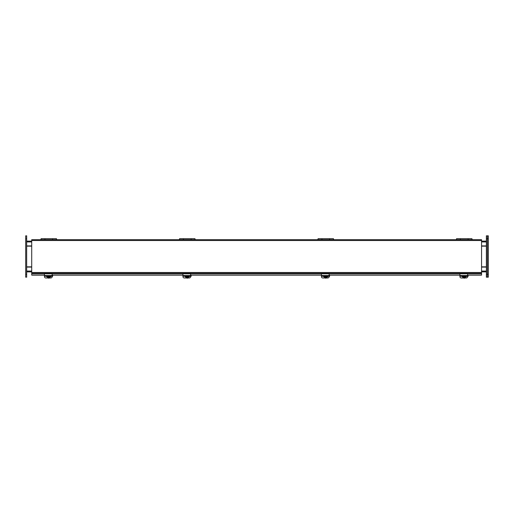 <?xml version="1.0" encoding="UTF-8"?>
<svg xmlns="http://www.w3.org/2000/svg" width="514" height="514" viewBox="0 0 514 514"><rect width="100%" height="100%" fill="white"/><g stroke="black" fill="none" stroke-linecap="round" stroke-linejoin="round"><path stroke-width="0.77" d="M456.56 239.678L456.56 238.689L460.377 238.689L460.377 239.678M471.948 239.678L471.948 238.689L468.132 238.689L468.132 239.678M468.074 239.678L468.074 238.689L460.441 238.689L460.441 239.678M467.611 276.815A1.446 1.311 -0 0 0 468.106 276.217L468.106 275.151M25.7 274.296L25.7 277.181L26.664 277.181L26.664 235.823L25.7 235.823L25.7 274.296L26.664 274.296M488.3 238.708L487.336 238.708L487.336 235.823L487.336 274.296L487.336 238.708L486.379 238.708L486.379 277.181L487.336 277.181L487.336 274.296L487.336 277.181L488.3 277.181L488.3 235.823L486.379 235.823L486.379 238.708M26.664 246.161L31.714 246.161M31.714 266.837L26.664 266.837M486.379 266.837L481.567 266.837M481.567 246.161L486.379 246.161M486.379 271.887L481.567 271.887M31.714 271.887L26.664 271.887M486.379 245.917L481.567 245.917M31.714 245.917L26.664 245.917M486.379 267.081L481.567 267.081M31.714 267.081L26.664 267.081M26.664 241.111L31.714 241.111M481.567 241.111L486.379 241.111M31.714 240.507L31.714 273.339L481.567 273.339L481.567 239.678L31.714 239.678L31.714 240.507L481.567 240.507M44.448 275.151L31.714 275.151L31.714 273.339M481.567 273.339L481.567 273.679L31.714 273.679M467.618 275.151L481.567 275.151L481.567 273.679M31.714 275.016L44.448 275.016M52.145 275.016L182.939 275.016M190.636 275.016L321.436 275.016M329.127 275.016L459.927 275.016M467.618 275.016L481.567 275.016M459.927 275.151L329.127 275.151M321.436 275.151L190.636 275.151M182.939 275.151L52.145 275.151M179.579 239.678L179.579 238.689L183.395 238.689L183.395 239.678M194.967 239.678L194.967 238.689L191.15 238.689L191.15 239.678M191.092 239.678L191.092 238.689L183.459 238.689L183.459 239.678M467.618 276.198L467.618 275.536L459.927 275.536L459.927 276.198M463.41 277.978L461.373 277.978A1.446 1.311 180 0 1 459.927 276.667L459.927 276.256L467.618 276.256L467.618 276.667A1.446 1.311 180 0 1 466.172 277.978L465.106 277.978M459.927 275.536L459.927 273.808L467.618 273.808L467.618 275.536M466.397 276.256A1.079 0.977 0 0 1 466.063 276.776M462.452 276.776A1.079 0.977 0 0 1 462.118 276.256M462.523 277.014A1.079 0.977 0 0 1 462.092 276.256M466.416 276.256A1.079 0.977 0 0 1 465.992 277.014M464.078 276.725L463.692 276.725L464.534 277.014L464.457 278.164A1.78 1.613 0 0 1 464.078 278.164L464.001 277.226L463.307 277.046L464.001 276.256M464.001 277.226L464.001 278.158L463.371 277.052M464.534 276.256L465.228 276.558L465.228 277.046L464.534 277.226M466.102 276.416L466.102 276.32A1.844 1.67 0 0 0 466.102 276.256A1.844 1.67 0 0 1 466.102 276.416L464.527 278.158L464.457 277.072M464.849 276.725L464.463 276.577L464.849 276.725M465.228 276.808L464.463 276.725M463.307 276.808L463.808 276.84M464.463 276.93L464.078 276.93M190.63 276.815A1.446 1.311 -0 0 0 191.118 276.217L191.118 275.151M41.088 239.678L41.088 238.689L44.904 238.689L44.904 239.678M56.476 239.678L56.476 238.689L52.659 238.689L52.659 239.678M52.595 239.678L52.595 238.689L44.969 238.689L44.969 239.678M52.132 276.815A1.446 1.311 -0 0 0 52.627 276.217L52.627 275.151M329.121 276.815A1.446 1.311 -0 0 0 329.609 276.217L329.609 275.151M318.07 239.678L318.07 238.689L321.886 238.689L321.886 239.678M333.457 239.678L333.457 238.689L329.641 238.689L329.641 239.678M329.583 239.678L329.583 238.689L321.95 238.689L321.95 239.678M329.127 276.198L329.127 275.536L321.436 275.536L321.436 276.198M324.919 277.978L322.882 277.978A1.446 1.311 180 0 1 321.436 276.667L321.436 276.256L329.127 276.256L329.127 276.667A1.446 1.311 180 0 1 327.681 277.978L326.615 277.978M321.436 275.536L321.436 273.808L329.127 273.808L329.127 275.536M327.9 276.256A1.079 0.977 0 0 1 327.572 276.776M323.955 276.776A1.079 0.977 0 0 1 323.627 276.256M324.032 277.014A1.079 0.977 0 0 1 323.602 276.256M327.926 276.256A1.079 0.977 0 0 1 327.502 277.014M325.587 276.725L325.201 276.725L326.043 277.014L325.966 278.164A1.78 1.613 0 0 1 325.58 278.164L325.51 277.226L324.816 277.046L325.51 276.256M325.51 277.226L325.51 278.158L324.88 277.052M326.043 276.256L326.737 276.558L326.737 277.046L326.043 277.226M327.611 276.416L327.611 276.32A1.844 1.67 0 0 0 327.611 276.256A1.844 1.67 0 0 1 327.611 276.416L326.037 278.158L325.966 277.072M326.358 276.725L325.972 276.577L326.358 276.725M326.737 276.808L325.972 276.725M324.816 276.808L325.317 276.84M325.972 276.93L325.587 276.93M190.636 276.198L190.636 275.536L182.939 275.536L182.939 276.198M186.428 277.978L184.391 277.978A1.446 1.311 180 0 1 182.939 276.667L182.939 276.256L190.636 276.256L190.636 276.667A1.446 1.311 180 0 1 189.191 277.978L188.118 277.978M182.939 275.536L182.939 273.808L190.636 273.808L190.636 275.536M189.409 276.256A1.079 0.977 0 0 1 189.081 276.776M185.464 276.776A1.079 0.977 0 0 1 185.136 276.256M185.535 277.014A1.079 0.977 0 0 1 185.111 276.256M189.435 276.256A1.079 0.977 0 0 1 189.011 277.014M187.096 276.725L186.71 276.725L187.552 277.014L187.475 278.164A1.78 1.613 0 0 1 187.09 278.164L187.012 277.226L186.325 277.046L187.012 276.256M187.012 277.226L187.012 278.158L186.389 277.052M187.552 276.256L188.246 276.558L188.246 277.046L187.552 277.226M187.552 278.151L187.475 277.072M187.867 276.725L187.481 276.577L187.867 276.725M188.246 276.808L187.481 276.725M186.325 276.808L186.82 276.84M187.481 276.93L187.096 276.93M52.145 276.198L52.145 275.536L44.448 275.536L44.448 276.198M47.937 277.978L45.894 277.978A1.446 1.311 180 0 1 44.448 276.667L44.448 276.256L52.145 276.256L52.145 276.667A1.446 1.311 180 0 1 50.7 277.978L49.627 277.978M44.448 275.536L44.448 273.808L52.145 273.808L52.145 275.536M50.918 276.256A1.079 0.977 0 0 1 50.59 276.776M46.973 276.776A1.079 0.977 0 0 1 46.645 276.256M47.044 277.014A1.079 0.977 0 0 1 46.62 276.256M50.944 276.256A1.079 0.977 0 0 1 50.52 277.014M48.605 276.725L48.22 276.725L49.061 277.014L48.984 278.164A1.78 1.613 0 0 1 48.599 278.164L48.522 277.226L47.834 277.046L48.522 276.256M48.522 277.226L48.522 278.158L47.898 277.052M49.061 276.256L49.755 276.558L49.755 277.046L49.061 277.226M49.061 278.151L48.984 277.072M49.376 276.725L48.991 276.577L49.376 276.725M49.755 276.808L48.991 276.725M47.834 276.808L48.329 276.84M48.991 276.93L48.605 276.93M472.045 239.678L471.948 239.267M456.56 239.267L456.464 239.678M26.664 238.708L25.7 238.708M486.379 274.296L488.3 274.296M486.379 271.058L481.567 271.058M31.714 271.058L26.664 271.058M26.664 241.94L31.714 241.94M481.567 241.94L486.379 241.94M31.714 272.504L481.567 272.504M195.063 239.678L194.967 239.267M179.579 239.267L179.482 239.678M462.414 276.365A1.844 1.67 0 0 1 462.414 276.256A1.844 1.67 0 0 0 462.407 276.416L464.007 278.158M463.371 276.564L464.001 276.005M464.534 276.012L465.138 276.564M465.138 277.052L464.534 277.605M56.572 239.678L56.476 239.267M41.088 239.267L40.991 239.678M333.554 239.678L333.457 239.267M318.07 239.267L317.973 239.678M323.916 276.365A1.844 1.67 0 0 1 323.916 276.256A1.844 1.67 0 0 0 323.916 276.416L325.516 278.158M324.88 276.564L325.51 276.005M326.043 276.012L326.647 276.564M326.647 277.052L326.043 277.605M185.425 276.365A1.844 1.67 0 0 1 185.425 276.256A1.844 1.67 0 0 0 185.425 276.416L187.025 278.158M186.389 276.564L187.012 276.005M187.552 276.012L188.156 276.564M188.156 277.052L187.552 277.605M46.935 276.365A1.844 1.67 0 0 1 46.935 276.256A1.844 1.67 0 0 0 46.935 276.416L48.534 278.158M47.898 276.564L48.522 276.005M49.061 276.012L49.665 276.564M49.665 277.052L49.061 277.605M472.52 239.678L472.045 239.267M456.464 239.267L455.989 239.678M195.538 239.678L195.063 239.267M179.482 239.267L179.007 239.678M57.048 239.678L56.572 239.267M40.991 239.267L40.516 239.678M334.029 239.678L333.554 239.267M317.973 239.267L317.498 239.678M187.546 278.158L189.12 276.416M49.055 278.158L50.629 276.416"/></g></svg>
